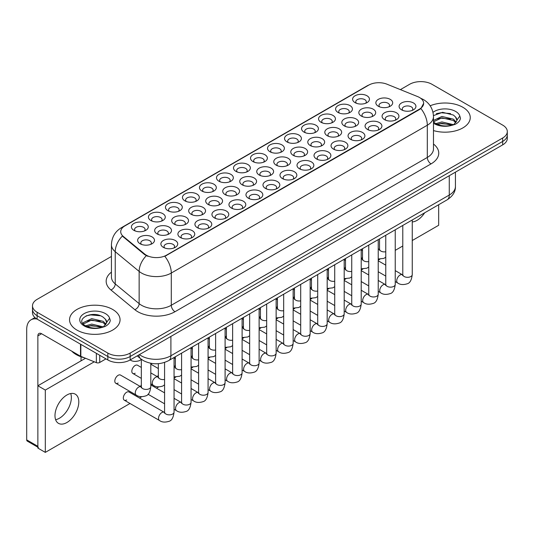 <?xml version="1.0" encoding="UTF-8"?>
<svg xmlns="http://www.w3.org/2000/svg" width="534" height="534" viewBox="0 0 534 534"><rect width="100%" height="100%" fill="white"/><g stroke="black" fill="none" stroke-linecap="round" stroke-linejoin="round"><path stroke-width="0.8" d="M201.945 191.052L201.945 191.052A8.424 4.859 180 0 1 201.945 184.177A8.424 4.859 180 0 1 213.854 184.177A8.424 4.859 180 0 1 213.854 191.052A8.424 4.859 180 0 1 201.945 191.052M212.472 191.693A5.26 3.037 0 0 0 213.159 190.191A5.26 3.037 0 0 0 211.618 188.041A5.26 3.037 0 0 0 205.884 187.381A5.26 3.037 0 0 0 202.633 190.191A5.26 3.037 0 0 0 203.327 191.693M184.931 200.871L184.931 200.871A8.424 4.859 180 0 1 184.931 193.996A8.424 4.859 180 0 1 196.839 193.996A8.424 4.859 180 0 1 196.839 200.871A8.424 4.859 180 0 1 184.931 200.871M195.457 201.518A5.26 3.037 0 0 0 196.145 200.016A5.26 3.037 0 0 0 194.603 197.867A5.26 3.037 0 0 0 188.869 197.206A5.26 3.037 0 0 0 185.618 200.016A5.26 3.037 0 0 0 186.313 201.518M167.916 210.696L167.916 210.696A8.424 4.859 180 0 1 167.916 203.821A8.424 4.859 180 0 1 179.824 203.821A8.424 4.859 180 0 1 179.824 210.696A8.424 4.859 180 0 1 167.916 210.696M178.443 211.337A5.26 3.037 0 0 0 179.13 209.835A5.26 3.037 0 0 0 177.588 207.686A5.26 3.037 0 0 0 171.855 207.032A5.26 3.037 0 0 0 168.604 209.835A5.26 3.037 0 0 0 169.298 211.337M218.96 181.226L218.96 181.226A8.424 4.859 180 0 1 218.96 174.351A8.424 4.859 180 0 1 230.868 174.351A8.424 4.859 180 0 1 230.868 181.226A8.424 4.859 180 0 1 218.96 181.226M229.487 181.874A5.26 3.037 0 0 0 230.174 180.365A5.26 3.037 0 0 0 228.632 178.216A5.26 3.037 0 0 0 222.898 177.562A5.26 3.037 0 0 0 219.648 180.365A5.26 3.037 0 0 0 220.342 181.874M235.975 171.401L235.975 171.401A8.424 4.859 180 0 1 235.975 164.525A8.424 4.859 180 0 1 247.883 164.525A8.424 4.859 180 0 1 247.883 171.401A8.424 4.859 180 0 1 235.975 171.401M246.501 172.048A5.26 3.037 0 0 0 247.189 170.546A5.26 3.037 0 0 0 245.647 168.397A5.26 3.037 0 0 0 239.913 167.736A5.26 3.037 0 0 0 236.662 170.546A5.26 3.037 0 0 0 237.356 172.048M150.902 220.522L150.902 220.522A8.424 4.859 180 0 1 150.902 213.647A8.424 4.859 180 0 1 162.81 213.647A8.424 4.859 180 0 1 162.81 220.522A8.424 4.859 180 0 1 150.902 220.522M161.428 221.163A5.26 3.037 0 0 0 162.116 219.661A5.26 3.037 0 0 0 160.574 217.512A5.26 3.037 0 0 0 154.84 216.851A5.26 3.037 0 0 0 151.589 219.661A5.26 3.037 0 0 0 152.283 221.163M252.989 161.582L252.989 161.582A8.424 4.859 180 0 1 252.989 154.706A8.424 4.859 180 0 1 264.897 154.706A8.424 4.859 180 0 1 264.897 161.582A8.424 4.859 180 0 1 252.989 161.582M263.516 162.223A5.26 3.037 0 0 0 264.203 160.721A5.26 3.037 0 0 0 262.661 158.571A5.26 3.037 0 0 0 256.927 157.91A5.26 3.037 0 0 0 253.677 160.721A5.26 3.037 0 0 0 254.371 162.223M270.004 151.756L270.004 151.756A8.424 4.859 180 0 1 270.004 144.881A8.424 4.859 180 0 1 281.912 144.881A8.424 4.859 180 0 1 281.912 151.756A8.424 4.859 180 0 1 270.004 151.756M280.53 152.404A5.26 3.037 0 0 0 281.218 150.895A5.26 3.037 0 0 0 279.676 148.746A5.26 3.037 0 0 0 273.942 148.092A5.26 3.037 0 0 0 270.691 150.895A5.26 3.037 0 0 0 271.385 152.404M287.018 141.931L287.018 141.931A8.424 4.859 180 0 1 287.018 135.055A8.424 4.859 180 0 1 298.927 135.055A8.424 4.859 180 0 1 298.927 141.931A8.424 4.859 180 0 1 287.018 141.931M297.545 142.578A5.26 3.037 0 0 0 298.232 141.076A5.26 3.037 0 0 0 296.69 138.927A5.26 3.037 0 0 0 290.957 138.266A5.26 3.037 0 0 0 287.706 141.076A5.26 3.037 0 0 0 288.4 142.578M304.033 132.112L304.033 132.112A8.424 4.859 180 0 1 304.033 125.236A8.424 4.859 180 0 1 315.941 125.236A8.424 4.859 180 0 1 315.941 132.112A8.424 4.859 180 0 1 304.033 132.112M314.559 132.752A5.26 3.037 0 0 0 315.247 131.251A5.26 3.037 0 0 0 313.705 129.101A5.26 3.037 0 0 0 307.971 128.44A5.26 3.037 0 0 0 304.72 131.251A5.26 3.037 0 0 0 305.415 132.752M321.047 122.286L321.047 122.286A8.424 4.859 180 0 1 321.047 115.411A8.424 4.859 180 0 1 332.956 115.411A8.424 4.859 180 0 1 332.956 122.286A8.424 4.859 180 0 1 321.047 122.286M331.574 122.933A5.26 3.037 0 0 0 332.261 121.425A5.26 3.037 0 0 0 330.72 119.276A5.26 3.037 0 0 0 324.986 118.621A5.26 3.037 0 0 0 321.735 121.425A5.26 3.037 0 0 0 322.429 122.933M338.062 112.46L338.062 112.46A8.424 4.859 180 0 1 338.062 105.585A8.424 4.859 180 0 1 349.97 105.585A8.424 4.859 180 0 1 349.97 112.46A8.424 4.859 180 0 1 338.062 112.46M348.589 113.108A5.26 3.037 0 0 0 349.276 111.606A5.26 3.037 0 0 0 347.734 109.457A5.26 3.037 0 0 0 342 108.796A5.26 3.037 0 0 0 338.75 111.606A5.26 3.037 0 0 0 339.444 113.108M355.077 102.641L355.077 102.641A8.424 4.859 180 0 1 355.077 95.766A8.424 4.859 180 0 1 366.985 95.766A8.424 4.859 180 0 1 366.985 102.641A8.424 4.859 180 0 1 355.077 102.641M365.603 103.282A5.26 3.037 0 0 0 366.291 101.78A5.26 3.037 0 0 0 364.749 99.631A5.26 3.037 0 0 0 359.015 98.97A5.26 3.037 0 0 0 355.764 101.78A5.26 3.037 0 0 0 356.458 103.282M133.887 230.341L133.887 230.341A8.424 4.859 180 0 1 133.887 223.466A8.424 4.859 180 0 1 145.795 223.466A8.424 4.859 180 0 1 145.795 230.341A8.424 4.859 180 0 1 133.887 230.341M144.414 230.988A5.26 3.037 0 0 0 145.101 229.48A5.26 3.037 0 0 0 143.559 227.337A5.26 3.037 0 0 0 137.825 226.676A5.26 3.037 0 0 0 134.575 229.48A5.26 3.037 0 0 0 135.269 230.988M259.217 174.998L259.217 174.998A8.424 4.859 180 0 1 259.217 168.123A8.424 4.859 180 0 1 271.125 168.123A8.424 4.859 180 0 1 271.125 174.998A8.424 4.859 180 0 1 259.217 174.998M269.743 175.646A5.26 3.037 0 0 0 270.438 174.137A5.26 3.037 0 0 0 268.896 171.995A5.26 3.037 0 0 0 263.155 171.334A5.26 3.037 0 0 0 259.911 174.137A5.26 3.037 0 0 0 260.599 175.646M208.173 204.469L208.173 204.469A8.424 4.859 180 0 1 208.173 197.593A8.424 4.859 180 0 1 220.081 197.593A8.424 4.859 180 0 1 220.081 204.469A8.424 4.859 180 0 1 208.173 204.469M218.7 205.116A5.26 3.037 0 0 0 219.394 203.608A5.26 3.037 0 0 0 217.852 201.458A5.26 3.037 0 0 0 212.111 200.804A5.26 3.037 0 0 0 208.867 203.608A5.26 3.037 0 0 0 209.555 205.116M191.159 214.294L191.159 214.294A8.424 4.859 180 0 1 191.159 207.419A8.424 4.859 180 0 1 203.067 207.419A8.424 4.859 180 0 1 203.067 214.294A8.424 4.859 180 0 1 191.159 214.294M201.685 214.935A5.26 3.037 0 0 0 202.379 213.433A5.26 3.037 0 0 0 200.837 211.284A5.26 3.037 0 0 0 195.097 210.623A5.26 3.037 0 0 0 191.853 213.433A5.26 3.037 0 0 0 192.54 214.935M174.144 224.113L174.144 224.113A8.424 4.859 180 0 1 174.144 217.238A8.424 4.859 180 0 1 186.052 217.238A8.424 4.859 180 0 1 186.052 224.113A8.424 4.859 180 0 1 174.144 224.113M184.671 224.761A5.26 3.037 0 0 0 185.365 223.259A5.26 3.037 0 0 0 183.823 221.109A5.26 3.037 0 0 0 178.082 220.449A5.26 3.037 0 0 0 174.838 223.259A5.26 3.037 0 0 0 175.526 224.761M225.188 194.643L225.188 194.643A8.424 4.859 180 0 1 225.188 187.768A8.424 4.859 180 0 1 237.096 187.768A8.424 4.859 180 0 1 237.096 194.643A8.424 4.859 180 0 1 225.188 194.643M235.714 195.29A5.26 3.037 0 0 0 236.408 193.789A5.26 3.037 0 0 0 234.867 191.639A5.26 3.037 0 0 0 229.126 190.978A5.26 3.037 0 0 0 225.882 193.789A5.26 3.037 0 0 0 226.57 195.29M242.202 184.824L242.202 184.824A8.424 4.859 180 0 1 242.202 177.949A8.424 4.859 180 0 1 254.111 177.949A8.424 4.859 180 0 1 254.111 184.824A8.424 4.859 180 0 1 242.202 184.824M252.729 185.465A5.26 3.037 0 0 0 253.423 183.963A5.26 3.037 0 0 0 251.881 181.814A5.26 3.037 0 0 0 246.141 181.153A5.26 3.037 0 0 0 242.897 183.963A5.26 3.037 0 0 0 243.584 185.465M157.13 233.939L157.13 233.939A8.424 4.859 180 0 1 157.13 227.063A8.424 4.859 180 0 1 169.038 227.063A8.424 4.859 180 0 1 169.038 233.939A8.424 4.859 180 0 1 157.13 233.939M167.656 234.586A5.26 3.037 0 0 0 168.35 233.078A5.26 3.037 0 0 0 166.808 230.928A5.26 3.037 0 0 0 161.068 230.274A5.26 3.037 0 0 0 157.824 233.078A5.26 3.037 0 0 0 158.511 234.586M276.232 165.173L276.232 165.173A8.424 4.859 180 0 1 276.232 158.298A8.424 4.859 180 0 1 288.14 158.298A8.424 4.859 180 0 1 288.14 165.173A8.424 4.859 180 0 1 276.232 165.173M286.758 165.82A5.26 3.037 0 0 0 287.452 164.318A5.26 3.037 0 0 0 285.91 162.169A5.26 3.037 0 0 0 280.17 161.508A5.26 3.037 0 0 0 276.926 164.318A5.26 3.037 0 0 0 277.613 165.82M293.246 155.354L293.246 155.354A8.424 4.859 180 0 1 293.246 148.479A8.424 4.859 180 0 1 305.154 148.479A8.424 4.859 180 0 1 305.154 155.354A8.424 4.859 180 0 1 293.246 155.354M303.773 155.995A5.26 3.037 0 0 0 304.467 154.493A5.26 3.037 0 0 0 302.925 152.344A5.26 3.037 0 0 0 297.184 151.689A5.26 3.037 0 0 0 293.94 154.493A5.26 3.037 0 0 0 294.628 155.995M310.261 145.528L310.261 145.528A8.424 4.859 180 0 1 310.261 138.653A8.424 4.859 180 0 1 322.169 138.653A8.424 4.859 180 0 1 322.169 145.528A8.424 4.859 180 0 1 310.261 145.528M320.787 146.176A5.26 3.037 0 0 0 321.481 144.667A5.26 3.037 0 0 0 319.939 142.525A5.26 3.037 0 0 0 314.199 141.864A5.26 3.037 0 0 0 310.955 144.667A5.26 3.037 0 0 0 311.642 146.176M327.275 135.709L327.275 135.709A8.424 4.859 180 0 1 327.275 128.834A8.424 4.859 180 0 1 339.183 128.834A8.424 4.859 180 0 1 339.183 135.709A8.424 4.859 180 0 1 327.275 135.709M337.802 136.35A5.26 3.037 0 0 0 338.496 134.848A5.26 3.037 0 0 0 336.954 132.699A5.26 3.037 0 0 0 331.214 132.038A5.26 3.037 0 0 0 327.969 134.848A5.26 3.037 0 0 0 328.657 136.35M344.29 125.884L344.29 125.884A8.424 4.859 180 0 1 344.29 119.009A8.424 4.859 180 0 1 356.198 119.009A8.424 4.859 180 0 1 356.198 125.884A8.424 4.859 180 0 1 344.29 125.884M354.816 126.525A5.26 3.037 0 0 0 355.51 125.023A5.26 3.037 0 0 0 353.969 122.873A5.26 3.037 0 0 0 348.228 122.219A5.26 3.037 0 0 0 344.984 125.023A5.26 3.037 0 0 0 345.672 126.525M361.304 116.058L361.304 116.058A8.424 4.859 180 0 1 361.304 109.183A8.424 4.859 180 0 1 373.213 109.183A8.424 4.859 180 0 1 373.213 116.058A8.424 4.859 180 0 1 361.304 116.058M371.831 116.706A5.26 3.037 0 0 0 372.525 115.197A5.26 3.037 0 0 0 370.983 113.054A5.26 3.037 0 0 0 365.243 112.394A5.26 3.037 0 0 0 361.999 115.197A5.26 3.037 0 0 0 362.686 116.706M378.319 106.239L378.319 106.239A8.424 4.859 180 0 1 378.319 99.364A8.424 4.859 180 0 1 390.227 99.364A8.424 4.859 180 0 1 390.227 106.239A8.424 4.859 180 0 1 378.319 106.239M388.845 106.88A5.26 3.037 0 0 0 389.54 105.378A5.26 3.037 0 0 0 387.998 103.229A5.26 3.037 0 0 0 382.257 102.568A5.26 3.037 0 0 0 379.013 105.378A5.26 3.037 0 0 0 379.701 106.88M140.115 243.764L140.115 243.764A8.424 4.859 180 0 1 140.115 236.889A8.424 4.859 180 0 1 152.023 236.889A8.424 4.859 180 0 1 152.023 243.764A8.424 4.859 180 0 1 140.115 243.764M150.641 244.405A5.26 3.037 0 0 0 151.336 242.903A5.26 3.037 0 0 0 149.794 240.754A5.26 3.037 0 0 0 144.053 240.093A5.26 3.037 0 0 0 140.809 242.903A5.26 3.037 0 0 0 141.497 244.405M282.459 178.596L282.459 178.596A8.424 4.859 180 0 1 282.459 171.721A8.424 4.859 180 0 1 294.368 171.721A8.424 4.859 180 0 1 294.368 178.596A8.424 4.859 180 0 1 282.459 178.596M292.986 179.244A5.26 3.037 0 0 0 293.68 177.735A5.26 3.037 0 0 0 292.138 175.586A5.26 3.037 0 0 0 286.404 174.932A5.26 3.037 0 0 0 283.154 177.735A5.26 3.037 0 0 0 283.841 179.244M265.445 188.422L265.445 188.422A8.424 4.859 180 0 1 265.445 181.547A8.424 4.859 180 0 1 277.353 181.547A8.424 4.859 180 0 1 277.353 188.422A8.424 4.859 180 0 1 265.445 188.422M275.971 189.063A5.26 3.037 0 0 0 276.665 187.561A5.26 3.037 0 0 0 275.123 185.411A5.26 3.037 0 0 0 269.39 184.751A5.26 3.037 0 0 0 266.139 187.561A5.26 3.037 0 0 0 266.826 189.063M231.416 208.066L231.416 208.066A8.424 4.859 180 0 1 231.416 201.191A8.424 4.859 180 0 1 243.324 201.191A8.424 4.859 180 0 1 243.324 208.066A8.424 4.859 180 0 1 231.416 208.066M241.942 208.707A5.26 3.037 0 0 0 242.636 207.205A5.26 3.037 0 0 0 241.094 205.056A5.26 3.037 0 0 0 235.361 204.402A5.26 3.037 0 0 0 232.11 207.205A5.26 3.037 0 0 0 232.797 208.707M214.401 217.892L214.401 217.892A8.424 4.859 180 0 1 214.401 211.017A8.424 4.859 180 0 1 226.309 211.017A8.424 4.859 180 0 1 226.309 217.892A8.424 4.859 180 0 1 214.401 217.892M224.927 218.533A5.26 3.037 0 0 0 225.622 217.031A5.26 3.037 0 0 0 224.08 214.882A5.26 3.037 0 0 0 218.346 214.221A5.26 3.037 0 0 0 215.095 217.031A5.26 3.037 0 0 0 215.783 218.533M197.386 227.711L197.386 227.711A8.424 4.859 180 0 1 197.386 220.836A8.424 4.859 180 0 1 209.295 220.836A8.424 4.859 180 0 1 209.295 227.711A8.424 4.859 180 0 1 197.386 227.711M207.913 228.358A5.26 3.037 0 0 0 208.607 226.85A5.26 3.037 0 0 0 207.065 224.707A5.26 3.037 0 0 0 201.331 224.046A5.26 3.037 0 0 0 198.081 226.85A5.26 3.037 0 0 0 198.768 228.358M180.372 237.537L180.372 237.537A8.424 4.859 180 0 1 180.372 230.661A8.424 4.859 180 0 1 192.28 230.661A8.424 4.859 180 0 1 192.28 237.537A8.424 4.859 180 0 1 180.372 237.537M190.898 238.177A5.26 3.037 0 0 0 191.593 236.675A5.26 3.037 0 0 0 190.051 234.526A5.26 3.037 0 0 0 184.317 233.872A5.26 3.037 0 0 0 181.066 236.675A5.26 3.037 0 0 0 181.754 238.177M248.43 198.241L248.43 198.241A8.424 4.859 180 0 1 248.43 191.366A8.424 4.859 180 0 1 260.338 191.366A8.424 4.859 180 0 1 260.338 198.241A8.424 4.859 180 0 1 248.43 198.241M258.957 198.888A5.26 3.037 0 0 0 259.651 197.386A5.26 3.037 0 0 0 258.109 195.237A5.26 3.037 0 0 0 252.375 194.576A5.26 3.037 0 0 0 249.124 197.386A5.26 3.037 0 0 0 249.812 198.888M299.474 168.771L299.474 168.771A8.424 4.859 180 0 1 299.474 161.895A8.424 4.859 180 0 1 311.382 161.895A8.424 4.859 180 0 1 311.382 168.771A8.424 4.859 180 0 1 299.474 168.771M310 169.418A5.26 3.037 0 0 0 310.695 167.916A5.26 3.037 0 0 0 309.153 165.767A5.26 3.037 0 0 0 303.419 165.106A5.26 3.037 0 0 0 300.168 167.916A5.26 3.037 0 0 0 300.856 169.418M316.488 158.952L316.488 158.952A8.424 4.859 180 0 1 316.488 152.077A8.424 4.859 180 0 1 328.397 152.077A8.424 4.859 180 0 1 328.397 158.952A8.424 4.859 180 0 1 316.488 158.952M327.015 159.593A5.26 3.037 0 0 0 327.709 158.091A5.26 3.037 0 0 0 326.167 155.941A5.26 3.037 0 0 0 320.433 155.281A5.26 3.037 0 0 0 317.183 158.091A5.26 3.037 0 0 0 317.87 159.593M333.503 149.126L333.503 149.126A8.424 4.859 180 0 1 333.503 142.251A8.424 4.859 180 0 1 345.411 142.251A8.424 4.859 180 0 1 345.411 149.126A8.424 4.859 180 0 1 333.503 149.126M344.029 149.774A5.26 3.037 0 0 0 344.724 148.265A5.26 3.037 0 0 0 343.182 146.116A5.26 3.037 0 0 0 337.448 145.462A5.26 3.037 0 0 0 334.197 148.265A5.26 3.037 0 0 0 334.885 149.774M350.518 139.301L350.518 139.301A8.424 4.859 180 0 1 350.518 132.425A8.424 4.859 180 0 1 362.426 132.425A8.424 4.859 180 0 1 362.426 139.301A8.424 4.859 180 0 1 350.518 139.301M361.044 139.948A5.26 3.037 0 0 0 361.738 138.446A5.26 3.037 0 0 0 360.196 136.297A5.26 3.037 0 0 0 354.463 135.636A5.26 3.037 0 0 0 351.212 138.446A5.26 3.037 0 0 0 351.899 139.948M367.532 129.482L367.532 129.482A8.424 4.859 180 0 1 367.532 122.606A8.424 4.859 180 0 1 379.44 122.606A8.424 4.859 180 0 1 379.44 129.482A8.424 4.859 180 0 1 367.532 129.482M378.059 130.122A5.26 3.037 0 0 0 378.753 128.621A5.26 3.037 0 0 0 377.211 126.471A5.26 3.037 0 0 0 371.477 125.81A5.26 3.037 0 0 0 368.226 128.621A5.26 3.037 0 0 0 368.914 130.122M384.547 119.656L384.547 119.656A8.424 4.859 180 0 1 384.547 112.781A8.424 4.859 180 0 1 396.455 112.781A8.424 4.859 180 0 1 396.455 119.656A8.424 4.859 180 0 1 384.547 119.656M395.073 120.304A5.26 3.037 0 0 0 395.767 118.795A5.26 3.037 0 0 0 394.226 116.646A5.26 3.037 0 0 0 388.492 115.991A5.26 3.037 0 0 0 385.241 118.795A5.26 3.037 0 0 0 385.928 120.304M401.561 109.83L401.561 109.83A8.424 4.859 180 0 1 401.561 102.955A8.424 4.859 180 0 1 413.47 102.955A8.424 4.859 180 0 1 413.47 109.83A8.424 4.859 180 0 1 401.561 109.83M412.088 110.478A5.26 3.037 0 0 0 412.782 108.976A5.26 3.037 0 0 0 411.24 106.827A5.26 3.037 0 0 0 405.506 106.166A5.26 3.037 0 0 0 402.256 108.976A5.26 3.037 0 0 0 402.943 110.478M163.357 247.362L163.357 247.362A8.424 4.859 180 0 1 163.357 240.48A8.424 4.859 180 0 1 175.265 240.48A8.424 4.859 180 0 1 175.265 247.362A8.424 4.859 180 0 1 163.357 247.362M173.89 248.003A5.26 3.037 0 0 0 174.578 246.501A5.26 3.037 0 0 0 173.036 244.352A5.26 3.037 0 0 0 167.302 243.691A5.26 3.037 0 0 0 164.051 246.501A5.26 3.037 0 0 0 164.739 248.003M417.601 96.581A14.211 8.204 180 0 1 419.504 97.502A14.211 8.204 180 0 1 423.662 103.302A14.211 8.204 180 0 1 419.504 109.103L166.441 255.205A14.211 8.204 180 0 1 144.754 254.111L123.294 236.415A14.211 8.204 180 0 1 120.724 231.709A14.211 8.204 180 0 1 124.889 225.909L368.76 85.113A14.211 8.204 180 0 1 386.956 84.192L417.601 96.581M462.858 107.274A25.265 14.585 0 0 0 430.164 105.785A25.265 14.585 0 0 1 462.858 107.274A25.265 14.585 0 0 1 470.254 117.593A25.265 14.585 0 0 0 462.858 107.274M112.667 309.46A25.265 14.585 0 0 0 85.133 306.296A25.265 14.585 0 0 0 69.54 319.773A25.265 14.585 0 0 0 76.943 330.085A25.265 14.585 0 0 0 104.47 333.243A25.265 14.585 0 0 0 120.063 319.773A25.265 14.585 0 0 0 112.667 309.46A25.265 14.585 0 0 0 85.133 306.296A25.265 14.585 0 0 0 69.54 319.773A25.265 14.585 0 0 0 76.943 330.085A25.265 14.585 0 0 0 104.47 333.243A25.265 14.585 0 0 0 120.063 319.773A25.265 14.585 0 0 0 112.667 309.46M423.662 103.302L420.879 108.529L419.504 109.523L164.839 256.347A18.423 10.633 60 0 1 171.281 273.041A21.053 12.155 180 0 1 141.51 273.041A21.053 12.155 180 0 1 139.147 271.419L115.237 251.701A21.053 12.155 180 0 1 111.432 244.732L111.432 276.959A21.053 12.155 0 0 0 115.237 283.928L139.147 303.646A21.053 12.155 0 0 0 141.51 305.268A21.053 12.155 0 0 0 171.281 305.268L427.313 157.443A21.053 12.155 0 0 0 433.481 148.852L433.481 116.626A21.053 12.155 180 0 1 427.313 125.216A18.423 10.633 -120 0 0 420.879 108.529M111.432 256.453L37.12 299.36A15.786 9.118 0 0 0 32.494 305.802L32.494 312.684A15.786 9.118 0 0 0 37.12 319.125L107.828 359.949L107.828 356.512A15.786 9.118 0 0 0 130.156 356.512L502.674 141.437A15.786 9.118 0 0 0 507.3 134.995A15.786 9.118 0 0 1 502.674 141.437L130.156 356.512A15.786 9.118 0 0 1 107.828 356.512L37.12 315.687L107.828 356.512L107.828 353.074A15.786 9.118 0 0 0 130.156 353.074L502.674 137.999A15.786 9.118 0 0 0 507.3 131.558A15.786 9.118 0 0 0 502.674 125.11L431.966 84.285A15.786 9.118 0 0 0 409.638 84.285L400.393 89.625M32.494 309.246A15.786 9.118 0 0 0 37.12 315.687A15.786 9.118 0 0 1 32.494 309.246M147.945 256.347L144.754 254.731L122.339 236.075A18.423 12.322 129.5 0 0 115.237 251.701L115.237 283.928A5.26 3.518 -50.5 0 1 110.925 289.969A26.313 15.192 180 0 1 111.432 272.14M433.481 130.576A25.265 14.585 0 0 0 470.254 117.593A25.265 14.585 0 0 1 433.481 130.576M32.494 305.802A15.786 9.118 0 0 0 37.12 312.25L107.828 353.074M107.828 359.949A15.786 9.118 0 0 0 130.156 359.949L502.674 144.874A15.786 9.118 0 0 0 507.3 138.433L507.3 131.558M433.481 121.845L435.457 123.434C440.063 125.931 445.503 126.571 451.784 125.35L455.122 124.375C458.339 122.727 460.121 120.671 460.475 118.201L459.814 116.065L456.89 120.17A11.895 6.869 0 0 0 455.549 116.999L453.419 115.057L442.579 112.3L433.454 115.624M456.71 120.984L453.807 124.489M435.811 123.641L441.912 121.919L453.533 124.689M450.462 124.462L440.977 123.654L437.212 124.335L441.912 123.281L452.211 125.256M433.481 120.444L441.912 116.459L453.406 119.149L456.169 122.026M433.481 121.805L441.912 117.827L453.406 120.51L455.709 122.673M455.549 116.999L456.884 120.33M436.318 113.682L440.977 112.734L450.576 113.582M437.192 118.882L440.977 118.194L450.462 119.009M71.73 351.138A26.313 15.192 0 0 0 76.195 354.576A26.313 15.192 0 0 0 84.285 357.76M106.526 323.17L106.7 322.349A11.895 6.869 0 0 0 105.358 319.178L103.229 317.236C92.262 309.48 73.986 319.599 85.266 325.62C89.872 328.116 95.312 328.75 101.593 327.529L104.931 326.554C108.148 324.906 109.931 322.85 110.284 320.38L109.624 318.244L103.616 326.668M85.62 325.827L91.721 324.098L103.342 326.868M100.272 326.648L90.787 325.833L87.022 326.514L91.721 325.46L102.021 327.435M82.95 323.617L83.311 322.589L91.721 318.638L103.216 321.328L105.979 324.205M83.277 324.011L91.721 320.006L103.216 322.69L105.518 324.852M105.358 319.178L106.693 322.509M86.128 315.861L90.787 314.92L100.385 315.761M87.009 321.061L90.787 320.373L100.272 321.188M59.448 418.222A16.841 9.725 120 0 0 70.722 393.531A16.841 9.725 120 0 1 59.448 418.222A16.841 9.725 120 0 1 55.616 419.704A16.841 9.725 120 0 0 59.448 418.222M99.731 355.277L99.731 362.473L105.966 358.875M36.939 319.025A21.053 12.155 -120 0 0 31.059 319.799A21.053 12.155 -120 0 0 26.7 329.438L26.7 439.876L37.867 446.324L37.867 335.886A5.26 3.037 60 0 1 38.955 333.476A5.26 3.037 60 0 1 41.585 333.737L80.5 356.205L80.5 344.17M37.867 447.212L27.247 441.084A2.63 1.522 -60 0 1 26.7 439.876M81.035 360.851L81.035 356.779M37.867 446.324A2.63 1.522 120 0 0 38.408 447.525M99.731 362.473A2.63 1.522 180 0 1 96.36 362.646L80.848 356.372A2.63 1.522 180 0 1 80.5 356.205M141.33 367.432L137.538 365.243A4.739 2.737 120 0 0 135.175 365.476A4.739 2.737 120 0 0 132.078 369.648A4.739 2.737 120 0 0 132.806 373.446A4.739 2.737 120 0 0 135.175 373.213M115.791 383.272L136.257 395.087A4.739 2.737 -60 0 1 135.529 391.288A4.739 2.737 -60 0 1 138.626 387.117A4.739 2.737 -60 0 1 138.84 387.003A4.739 2.737 -60 0 1 140.996 386.883L120.524 375.068A4.739 2.737 120 0 0 118.161 375.302A4.739 2.737 120 0 0 115.064 379.474A4.739 2.737 120 0 0 115.791 383.272A4.739 2.737 120 0 0 118.161 383.032M174.051 357.506L174.051 412.114C173.403 417.615 171.701 420.685 168.938 421.333C165.026 422.541 161.882 422.267 159.506 420.512A4.739 2.737 -60 0 1 158.778 416.72A4.739 2.737 -60 0 1 161.869 412.542A4.739 2.737 -60 0 1 162.082 412.428A4.739 2.737 -60 0 1 164.238 412.308L129.034 391.983A4.739 2.737 120 0 0 126.665 392.216A4.739 2.737 120 0 0 123.574 396.395A4.739 2.737 120 0 0 124.295 400.186A4.739 2.737 120 0 0 126.665 399.953M66.89 422.514A16.841 9.725 120 0 0 77.897 407.676A16.841 9.725 120 0 0 75.314 394.179A16.841 9.725 120 0 0 66.89 395.013A16.841 9.725 120 0 0 55.89 409.858A16.841 9.725 120 0 0 58.473 423.349A16.841 9.725 120 0 0 66.89 422.514M412.255 221.944A16.841 9.725 120 0 0 417.081 220.335A16.841 9.725 120 0 0 424.663 212.819M362.519 257.154A4.739 2.737 120 0 0 361.758 258.93M328.49 276.806A4.739 2.737 120 0 0 327.729 278.581M294.461 296.45A4.739 2.737 120 0 0 293.7 298.226M260.432 316.095A4.739 2.737 120 0 0 259.671 317.87M226.403 335.746A4.739 2.737 120 0 0 225.642 337.521M150.808 363.841A4.739 2.737 120 0 0 152.01 363.487M209.388 345.565A4.739 2.737 120 0 0 208.627 347.34M175.359 365.209A4.739 2.737 120 0 0 174.598 366.991M141.33 384.86A4.739 2.737 120 0 0 140.569 386.636M412.255 240.527L438.668 225.281L438.668 204.729M94.278 361.798L45.31 390.074L45.31 452.385L130.002 403.484M139.481 398.01L141.697 396.735M156.495 388.191L158.711 386.91M174.051 378.052L175.726 377.084M191.065 368.233L192.741 367.265M208.08 358.407L209.755 357.44M225.094 348.582L226.77 347.614M242.109 338.763L243.784 337.795M259.123 328.937L260.799 327.969M276.138 319.112L277.813 318.144M293.153 309.293L294.828 308.325M310.167 299.467L311.843 298.499M327.182 289.642L328.857 288.674M344.196 279.823L345.872 278.855M361.211 269.997L362.886 269.029M378.226 260.171L379.901 259.204M395.24 250.353L402.783 245.994M158.344 375.035A4.739 2.737 120 0 0 157.583 376.81M192.373 355.39A4.739 2.737 120 0 0 191.613 357.166M243.417 325.92A4.739 2.737 120 0 0 242.656 327.696M277.446 306.276A4.739 2.737 120 0 0 276.685 308.051M311.476 286.624A4.739 2.737 120 0 0 310.715 288.4M345.505 266.98A4.739 2.737 120 0 0 344.744 268.756M85.52 358.261L37.867 385.775L37.867 448.086L45.31 452.385M45.31 390.074L37.867 385.775M166.441 255.205L166.441 255.626M144.754 254.111L144.754 254.731M123.294 236.415L123.294 237.043M419.504 109.103L419.504 109.523M174.998 311.716A5.26 3.037 60 0 1 171.281 305.268L171.281 273.041L427.313 125.216L427.313 157.443A5.26 3.037 60 0 0 431.038 163.891L174.998 311.716A26.313 15.192 180 0 1 137.785 311.716A26.313 15.192 180 0 1 134.835 309.687L110.925 289.969M433.481 116.626C433.127 109.056 429.797 103.376 423.502 99.598L420.845 98.303A18.423 8.624 112 0 0 420.592 98.209M123.321 226.983A18.423 10.633 -120 0 0 121.412 227.704C115.117 231.482 111.786 237.163 111.432 244.732M121.412 227.704L367.212 85.794A18.423 10.633 60 0 1 368.607 85.2M146.323 255.706A18.423 12.322 129.5 0 0 139.147 271.419L139.147 303.646A5.26 3.518 -50.5 0 1 134.835 309.687M433.481 144.033A26.313 15.192 180 0 1 431.038 163.891M130.156 353.074L130.156 359.949M502.674 137.999L502.674 144.874M37.12 312.25L37.12 319.125M139.394 354.616A21.053 12.155 0 0 0 141.136 355.757A21.053 12.155 0 0 0 170.907 355.757L449.274 195.043A21.053 12.155 0 0 0 455.435 186.453C455.595 191.679 452.812 196.145 447.091 199.863L168.724 360.577A10.526 6.074 60 0 0 170.907 355.757L170.907 336.42M449.274 175.706L449.274 195.043A10.526 6.074 60 0 1 447.091 199.863M138.813 354.95A10.526 7.042 129.5 0 0 140.702 358.775L137.198 355.884M174.051 412.114A4.739 2.737 180 0 1 172.449 414.164A4.739 2.737 180 0 1 165.967 414.05A4.739 2.737 180 0 1 164.579 412.114L164.425 413.136L164.846 412.789M150.808 363.287L150.808 386.689A4.739 2.737 180 0 1 149.2 388.739A4.739 2.737 180 0 1 142.718 388.619A4.739 2.737 180 0 1 141.33 386.689L141.33 359.269M191.065 347.681L191.065 402.289A4.739 2.737 180 0 1 189.463 404.345A4.739 2.737 180 0 1 182.982 404.225A4.739 2.737 180 0 1 181.593 402.289L181.44 403.31L181.86 402.963M191.065 402.289C190.418 407.789 188.716 410.866 185.952 411.507C182.041 412.715 178.897 412.448 176.52 410.693A4.739 2.737 -60 0 1 175.793 406.895A4.739 2.737 -60 0 1 178.883 402.723A4.739 2.737 -60 0 1 179.097 402.609A4.739 2.737 -60 0 1 181.253 402.482L181.58 402.656M208.08 337.855L208.08 392.47A4.739 2.737 180 0 1 206.478 394.519A4.739 2.737 180 0 1 199.996 394.399A4.739 2.737 180 0 1 198.608 392.47L198.454 393.491L198.875 393.137M208.08 392.47C207.432 397.97 205.73 401.041 202.967 401.681C199.055 402.896 195.911 402.623 193.535 400.867A4.739 2.737 -60 0 1 192.807 397.069A4.739 2.737 -60 0 1 195.898 392.897A4.739 2.737 -60 0 1 196.112 392.784A4.739 2.737 -60 0 1 198.268 392.664L198.595 392.83M225.094 328.036L225.094 382.644A4.739 2.737 180 0 1 223.492 384.694A4.739 2.737 180 0 1 217.011 384.58A4.739 2.737 180 0 1 215.623 382.644L215.469 383.666L215.89 383.319M225.094 382.644C224.447 388.145 222.745 391.215 219.981 391.863C216.07 393.071 212.926 392.797 210.55 391.042A4.739 2.737 -60 0 1 209.822 387.25A4.739 2.737 -60 0 1 212.912 383.072A4.739 2.737 -60 0 1 213.126 382.958A4.739 2.737 -60 0 1 215.282 382.838L215.609 383.011M242.109 318.211L242.109 372.819A4.739 2.737 180 0 1 240.507 374.875A4.739 2.737 180 0 1 234.026 374.755A4.739 2.737 180 0 1 232.637 372.819L232.484 373.847L232.904 373.493M242.109 372.819C241.461 378.319 239.759 381.396 236.996 382.037C233.084 383.245 229.94 382.978 227.564 381.223A4.739 2.737 -60 0 1 226.837 377.425A4.739 2.737 -60 0 1 229.927 373.253A4.739 2.737 -60 0 1 230.141 373.139A4.739 2.737 -60 0 1 232.297 373.019L232.624 373.186M164.579 379.46A4.739 2.737 180 0 1 159.733 378.8A4.739 2.737 180 0 1 158.344 376.864L158.344 363.674M150.808 383.839L153.271 385.261A4.739 2.737 -60 0 1 152.544 381.47A4.739 2.737 -60 0 1 155.641 377.291A4.739 2.737 -60 0 1 155.855 377.178A4.739 2.737 -60 0 1 158.011 377.057L150.808 372.899M181.593 369.635A4.739 2.737 180 0 1 176.747 368.974A4.739 2.737 180 0 1 175.359 367.038L175.359 356.745M174.051 367.018A4.739 2.737 -60 0 1 175.025 367.238L174.051 366.671M198.608 359.816A4.739 2.737 180 0 1 193.762 359.148A4.739 2.737 180 0 1 192.373 357.219L192.373 346.926M191.065 357.193A4.739 2.737 -60 0 1 192.04 357.413L191.065 356.852M459.814 116.065A15.052 8.691 0 0 0 455.635 111.446A15.052 8.691 0 0 0 433.001 112.334M433.481 123.194A15.052 8.691 0 0 0 434.349 123.734A15.052 8.691 0 0 0 451.784 125.35M109.624 318.244A15.052 8.691 0 0 0 105.452 313.625A15.052 8.691 0 0 0 84.158 313.625A15.052 8.691 0 0 0 84.158 325.92A15.052 8.691 0 0 0 101.593 327.529M37.867 335.886L41.585 333.737M80.848 344.377L80.848 356.372M96.36 362.646L96.36 353.328M215.623 349.99A4.739 2.737 180 0 1 210.776 349.329A4.739 2.737 180 0 1 209.388 347.394L209.388 337.101M208.08 347.367A4.739 2.737 -60 0 1 209.054 347.587L208.08 347.027M259.123 308.385L259.123 363A4.739 2.737 180 0 1 257.522 365.049A4.739 2.737 180 0 1 251.04 364.929A4.739 2.737 180 0 1 249.652 363L249.498 364.021L249.919 363.667M259.123 363C258.476 368.5 256.774 371.571 254.01 372.211C250.099 373.426 246.955 373.153 244.579 371.397A4.739 2.737 -60 0 1 243.851 367.599A4.739 2.737 -60 0 1 246.942 363.427A4.739 2.737 -60 0 1 247.155 363.314A4.739 2.737 -60 0 1 249.311 363.193L249.638 363.36M276.138 298.566L276.138 353.174A4.739 2.737 180 0 1 274.536 355.223A4.739 2.737 180 0 1 268.055 355.11A4.739 2.737 180 0 1 266.666 353.174L266.513 354.196L266.933 353.848M276.138 353.174C275.491 358.674 273.788 361.745 271.025 362.392C267.113 363.601 263.97 363.327 261.593 361.571A4.739 2.737 -60 0 1 260.866 357.78A4.739 2.737 -60 0 1 263.956 353.601A4.739 2.737 -60 0 1 264.17 353.488A4.739 2.737 -60 0 1 266.326 353.368L266.653 353.541M293.153 288.74L293.153 343.349A4.739 2.737 180 0 1 291.551 345.405A4.739 2.737 180 0 1 285.069 345.284A4.739 2.737 180 0 1 283.681 343.349L283.527 344.377L283.948 344.023M293.153 343.349C292.505 348.849 290.803 351.926 288.04 352.567C284.128 353.782 280.984 353.508 278.608 351.752A4.739 2.737 -60 0 1 277.88 347.954A4.739 2.737 -60 0 1 280.971 343.783A4.739 2.737 -60 0 1 281.184 343.669A4.739 2.737 -60 0 1 283.34 343.549L283.667 343.716M310.167 278.922L310.167 333.53A4.739 2.737 180 0 1 308.565 335.579A4.739 2.737 180 0 1 302.084 335.459A4.739 2.737 180 0 1 300.695 333.53L300.542 334.551L300.962 334.197M310.167 333.53C309.52 339.03 307.818 342.1 305.054 342.741C301.143 343.956 297.999 343.682 295.622 341.927A4.739 2.737 -60 0 1 294.895 338.129A4.739 2.737 -60 0 1 297.985 333.957A4.739 2.737 -60 0 1 298.199 333.843A4.739 2.737 -60 0 1 300.355 333.723L300.682 333.89M232.637 340.165A4.739 2.737 180 0 1 227.791 339.504A4.739 2.737 180 0 1 226.403 337.568L226.403 327.275M225.094 337.548A4.739 2.737 -60 0 1 226.069 337.768L225.094 337.201M249.652 330.346A4.739 2.737 180 0 1 244.806 329.678A4.739 2.737 180 0 1 243.417 327.749L243.417 317.456M242.109 327.722A4.739 2.737 -60 0 1 243.083 327.943L242.109 327.382M266.666 320.52A4.739 2.737 180 0 1 261.82 319.859A4.739 2.737 180 0 1 260.432 317.924L260.432 307.631M259.123 317.897A4.739 2.737 -60 0 1 260.098 318.117L259.123 317.556M283.681 310.695A4.739 2.737 180 0 1 278.835 310.034A4.739 2.737 180 0 1 277.446 308.098L277.446 297.805M276.138 308.078A4.739 2.737 -60 0 1 277.113 308.298L276.138 307.738M327.182 269.096L327.182 323.704A4.739 2.737 180 0 1 325.58 325.753A4.739 2.737 180 0 1 319.098 325.64A4.739 2.737 180 0 1 317.71 323.704L317.556 324.725L317.977 324.378M327.182 323.704C326.534 329.204 324.832 332.275 322.069 332.922C318.157 334.13 315.013 333.857 312.637 332.101A4.739 2.737 -60 0 1 311.909 328.31A4.739 2.737 -60 0 1 315 324.131A4.739 2.737 -60 0 1 315.214 324.018A4.739 2.737 -60 0 1 317.37 323.898L317.697 324.071M344.196 259.27L344.196 313.879A4.739 2.737 180 0 1 342.594 315.934A4.739 2.737 180 0 1 336.113 315.814A4.739 2.737 180 0 1 334.725 313.879L334.571 314.906L334.992 314.553M344.196 313.879C343.549 319.379 341.84 322.456 339.083 323.097C335.172 324.312 332.028 324.038 329.652 322.282A4.739 2.737 -60 0 1 328.924 318.484A4.739 2.737 -60 0 1 332.014 314.312A4.739 2.737 -60 0 1 332.228 314.199A4.739 2.737 -60 0 1 334.384 314.079L334.711 314.246M361.211 249.451L361.211 304.06A4.739 2.737 180 0 1 359.609 306.109A4.739 2.737 180 0 1 353.128 305.989A4.739 2.737 180 0 1 351.739 304.06L351.586 305.081L352.006 304.734M361.211 304.06C360.563 309.56 358.855 312.63 356.098 313.278C352.186 314.486 349.042 314.212 346.659 312.457A4.739 2.737 -60 0 1 345.939 308.659A4.739 2.737 -60 0 1 349.029 304.487A4.739 2.737 -60 0 1 349.243 304.373A4.739 2.737 -60 0 1 351.399 304.253L351.726 304.427M378.226 239.626L378.226 294.234A4.739 2.737 180 0 1 376.624 296.283A4.739 2.737 180 0 1 370.142 296.17A4.739 2.737 180 0 1 368.754 294.234L368.6 295.255L369.021 294.908M378.226 294.234C377.578 299.734 375.869 302.805 373.112 303.452C369.201 304.66 366.057 304.387 363.674 302.631A4.739 2.737 -60 0 1 362.953 298.84A4.739 2.737 -60 0 1 366.044 294.661A4.739 2.737 -60 0 1 366.257 294.548A4.739 2.737 -60 0 1 368.413 294.428L368.74 294.601M395.24 229.8L395.24 284.408A4.739 2.737 180 0 1 393.638 286.464A4.739 2.737 180 0 1 387.157 286.344A4.739 2.737 180 0 1 385.768 284.408L385.615 285.436L386.035 285.083M395.24 284.408C394.593 289.909 392.884 292.986 390.127 293.627C386.216 294.841 383.072 294.568 380.689 292.812A4.739 2.737 -60 0 1 379.968 289.014A4.739 2.737 -60 0 1 383.058 284.842A4.739 2.737 -60 0 1 383.272 284.729A4.739 2.737 -60 0 1 385.428 284.609L385.755 284.776M412.255 219.981L412.255 274.589A4.739 2.737 180 0 1 410.653 276.639A4.739 2.737 180 0 1 404.171 276.519A4.739 2.737 180 0 1 402.783 274.589L402.629 275.611L403.05 275.264M412.255 274.589C411.607 280.09 409.898 283.16 407.142 283.808C403.23 285.016 400.086 284.742 397.703 282.987A4.739 2.737 -60 0 1 396.982 279.189A4.739 2.737 -60 0 1 400.073 275.017A4.739 2.737 -60 0 1 400.286 274.903A4.739 2.737 -60 0 1 402.442 274.783L402.769 274.957M300.695 300.876A4.739 2.737 180 0 1 295.849 300.215A4.739 2.737 180 0 1 294.461 298.279L294.461 287.986M293.153 298.252A4.739 2.737 -60 0 1 294.127 298.473L293.153 297.912M317.71 291.05A4.739 2.737 180 0 1 312.864 290.389A4.739 2.737 180 0 1 311.476 288.453L311.476 278.161M310.167 288.433A4.739 2.737 -60 0 1 311.142 288.647L310.167 288.086M334.725 281.224A4.739 2.737 180 0 1 329.878 280.564A4.739 2.737 180 0 1 328.49 278.635L328.49 268.335M327.182 278.608A4.739 2.737 -60 0 1 328.156 278.828L327.182 278.267M351.739 271.406A4.739 2.737 180 0 1 346.893 270.745A4.739 2.737 180 0 1 345.505 268.809L345.505 258.516M344.196 268.782A4.739 2.737 -60 0 1 345.171 269.002L344.196 268.442M368.754 261.58A4.739 2.737 180 0 1 363.908 260.919A4.739 2.737 180 0 1 362.519 258.983L362.519 248.69M361.211 258.963A4.739 2.737 -60 0 1 362.185 259.177L361.211 258.616M385.768 251.754A4.739 2.737 180 0 1 380.922 251.093A4.739 2.737 180 0 1 379.534 249.164L379.534 238.872M378.226 249.138A4.739 2.737 -60 0 1 379.2 249.358L378.226 248.797M367.212 85.794L370.589 84.218M168.724 360.577C160.253 364.835 151.783 364.835 143.312 360.577L140.702 358.775M455.435 186.453L455.435 172.148M159.506 420.512L124.295 400.186M164.579 362.426L164.579 412.114M136.257 395.087C138.593 396.835 141.737 397.109 145.695 395.901C148.452 395.26 150.154 392.19 150.808 386.689M141.603 387.357L141.183 387.711L141.33 386.689M130.029 359.836C132.365 361.585 135.509 361.858 139.467 360.657L141.33 359.422M176.52 410.693L174.051 409.264M164.579 403.797L148.025 394.239M181.593 353.148L181.593 402.289M181.253 402.482L174.051 398.324M164.579 392.857L150.808 384.907M193.535 400.867L191.065 399.445M181.593 393.972L174.051 389.62M198.608 343.329L198.608 392.47M198.268 392.664L191.065 388.505M181.593 383.032L174.051 378.679M210.55 391.042L208.08 389.62M198.608 384.153L191.065 379.794M215.623 333.503L215.623 382.644M215.282 382.838L208.08 378.679M198.608 373.213L191.065 368.854M227.564 381.223L225.094 379.794M215.623 374.327L208.08 369.975M232.637 323.684L232.637 372.819M232.297 373.019L225.094 368.854M215.623 363.387L208.08 359.035M153.271 385.261C155.608 387.01 158.752 387.284 162.71 386.082L164.579 384.854M141.33 378.372L132.806 373.446M158.618 377.538L158.197 377.885L158.344 376.864M174.051 376.897L179.724 376.256L181.593 375.028M158.344 368.547L150.808 364.195M175.633 367.712L175.212 368.066L175.359 367.038M191.065 367.072L196.739 366.437L198.608 365.203M175.359 358.721L174.051 357.967M192.647 357.887L192.227 358.241L192.373 357.219M31.059 319.799L34.944 317.556M208.08 357.246L213.754 356.612L215.623 355.384M192.373 348.902L191.065 348.141M209.662 348.068L209.241 348.415L209.388 347.394M244.579 371.397L242.109 369.975M232.637 364.502L225.094 360.15M249.652 313.858L249.652 363M249.311 363.193L242.109 359.035M232.637 353.561L225.094 349.209M261.593 361.571L259.123 360.15M249.652 354.683L242.109 350.324M266.666 304.033L266.666 353.174M266.326 353.368L259.123 349.209M249.652 343.742L242.109 339.39M278.608 351.752L276.138 350.324M266.666 344.857L259.123 340.505M283.681 294.214L283.681 343.349M283.34 343.549L276.138 339.39M266.666 333.917L259.123 329.565M295.622 341.927L293.153 340.505M283.681 335.032L276.138 330.679M300.695 284.388L300.695 333.53M300.355 333.723L293.153 329.565M283.681 324.091L276.138 319.739M225.094 347.427L230.768 346.786L232.637 345.558M209.388 339.077L208.08 338.322M226.676 338.242L226.256 338.596L226.403 337.568M242.109 337.601L247.783 336.967L249.652 335.732M226.403 329.251L225.094 328.497M243.691 328.423L243.27 328.77L243.417 327.749M259.123 327.776L264.797 327.142L266.666 325.914M243.417 319.432L242.109 318.671M260.705 318.598L260.285 318.945L260.432 317.924M276.138 317.957L281.812 317.316L283.681 316.088M260.432 309.607L259.123 308.852M277.72 308.772L277.3 309.126L277.446 308.098M312.637 332.101L310.167 330.679M300.695 325.213L293.153 320.854M317.71 274.563L317.71 323.704M317.37 323.898L310.167 319.739M300.695 314.272L293.153 309.92M329.652 322.282L327.182 320.854M317.71 315.387L310.167 311.035M334.725 264.744L334.725 313.879M334.384 314.079L327.182 309.92M317.71 304.447L310.167 300.095M346.659 312.457L344.196 311.035M334.725 305.561L327.182 301.209M351.739 254.918L351.739 304.06M351.399 304.253L344.196 300.095M334.725 294.628L327.182 290.269M363.674 302.631L361.211 301.209M351.739 295.743L344.196 291.384M368.754 245.093L368.754 294.234M368.413 294.428L361.211 290.269M351.739 284.802L344.196 280.45M380.689 292.812L378.226 291.384M368.754 285.917L361.211 281.565M385.768 235.274L385.768 284.408M385.428 284.609L378.226 280.45M368.754 274.977L361.211 270.625M397.703 282.987L395.24 281.565M385.768 276.091L378.226 271.739M402.783 225.448L402.783 274.589M402.442 274.783L395.24 270.625M385.768 265.158L378.226 260.799M293.153 308.131L298.826 307.497L300.695 306.262M277.446 299.781L276.138 299.027M294.735 298.953L294.314 299.3L294.461 298.279M310.167 298.306L315.841 297.672L317.71 296.443M294.461 289.962L293.153 289.201M311.749 289.128L311.329 289.475L311.476 288.453M327.182 288.487L332.856 287.846L334.725 286.618M311.476 280.136L310.167 279.382M328.764 279.302L328.343 279.656L328.49 278.635M344.196 278.661L349.87 278.027L351.739 276.799M328.49 270.311L327.182 269.557M345.778 269.483L345.358 269.83L345.505 268.809M361.211 268.836L366.885 268.202L368.754 266.973M345.505 260.492L344.196 259.731M362.793 259.657L362.372 260.005L362.519 258.983M378.226 259.017L383.899 258.376L385.768 257.148M362.519 250.666L361.211 249.912M379.808 249.832L379.387 250.186L379.534 249.164"/></g></svg>
